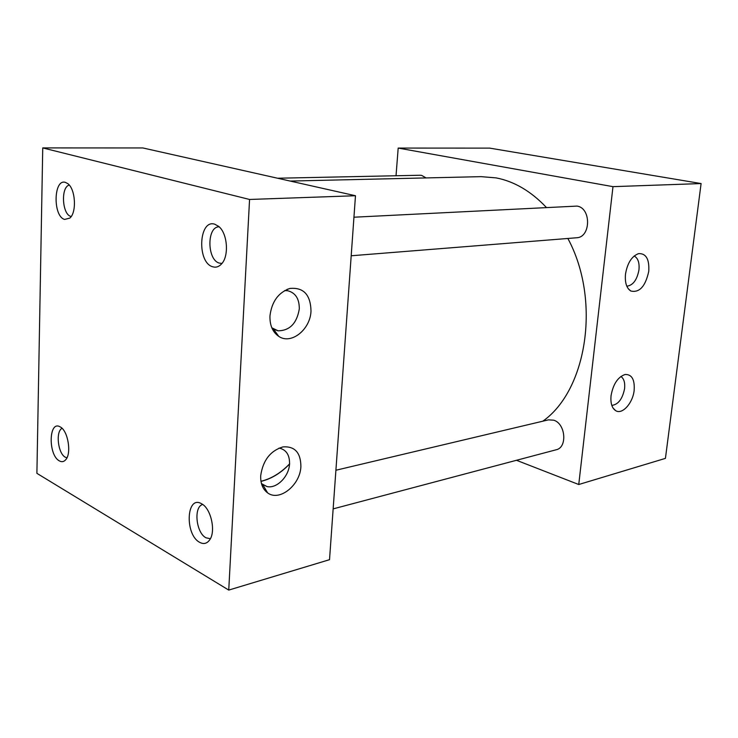 <?xml version="1.0" encoding="UTF-8"?>
<svg xmlns="http://www.w3.org/2000/svg" width="738" height="738" viewBox="0 0 738 738"><rect width="100%" height="100%" fill="white"/><g stroke="black" fill="none" stroke-linecap="round" stroke-linejoin="round"><path stroke-width="1.11" d="M271.824 327.801L278.097 330.818C289.776 330.642 296.842 323.355 299.296 308.954C299.388 298.77 295.468 292.691 287.543 290.698L284.637 290.597M311.002 311.049C310.587 294.776 303.595 287.239 290.025 288.438C278.494 292.34 271.805 301.482 269.96 315.873C269.693 325.283 272.617 332.109 278.743 336.362C291.141 345.006 310.403 329.526 311.002 311.049M261.464 483.621L267.008 486.563C276.759 488.934 289.102 476.342 289.545 463.861C289.711 455.245 286.473 450.042 279.822 448.234L278.992 448.104M300.892 466.462C300.744 452.606 294.766 446.084 282.958 446.896C270.357 450.789 262.94 460.374 260.708 475.641C260.422 483.473 262.728 489.211 267.599 492.855C279.398 501.988 300.375 484.967 300.892 466.462M626.83 286.206C633.01 285.375 637.06 279.923 638.96 269.868C639.588 262.71 637.992 258.088 634.163 255.994M648.757 271.344C649.468 259.25 646.11 253.346 638.684 253.614C631.839 256.095 627.438 262.913 625.501 274.075C624.763 282.534 626.534 288.18 630.815 291.021C639.486 292.94 645.464 286.381 648.757 271.344M611.811 405.393C618.26 404.572 622.521 398.963 624.597 388.575C625.169 382.57 623.924 378.539 620.87 376.472M634.154 390.347C634.855 379.572 631.848 374.286 625.114 374.489C617.863 377.007 613.186 384.046 611.064 395.614C610.381 403.068 611.894 408.068 615.612 410.623C622.18 415.024 632.863 403.179 634.154 390.347M219.029 226.834C206.622 226.631 207.009 260.136 219.38 263.106L221.852 263.401M212.747 266.787C216.003 267.756 218.955 266.778 221.603 263.863C229.232 255.957 227.498 233.282 218.706 226.409L214.776 224.204C198.716 218.845 196.778 262.71 212.747 266.787M69.271 185.081C60.645 186.991 62.093 214.444 70.885 216.418L71.189 216.502M64.658 219.435L69.842 218.088C76.918 212.406 75.497 188.845 67.721 183.587L65.47 182.406C53.487 178.282 52.749 216.52 64.658 219.435M202.719 504.488C193.402 506.674 195.994 532.845 206.003 537.808L210.376 538.722M199.638 542.319C203.633 544.478 207 543.648 209.712 539.847C216.077 531.268 210.93 508.371 201.659 503.805L201.474 503.703C186.363 494.681 184.601 534.543 199.638 542.319M62.057 428.335C55.424 431.444 57.961 453.649 65.35 457.228L66.927 457.818M59.372 460.89C61.724 462.2 63.819 461.84 65.645 459.802C71.807 453.584 68.007 430.586 60.221 426.915L60.11 426.859C48.69 419.94 48.007 455.125 59.372 460.89M277.58 178.227L420.116 175.247L421.619 175.376L426.084 177.923M353.945 217.212L577.07 206.087C591.433 208.042 590.87 237.544 576.526 237.774L351.196 255.772M335.901 470.244L548.445 419.857L553.694 420.19C565.631 423.594 567.614 447.569 556.157 449.774L333.152 508.879M290.182 181.059L481.111 176.65L496.074 177.886C514.183 181.354 530.926 191.179 546.295 207.36M260.984 481.397C271.353 478.879 280.929 473.04 289.702 463.898M42.739 147.914L142.877 147.96L355.476 195.736L329.526 559.681L228.743 590.086L36.9 473.344L42.739 147.914L249.564 199.463L228.743 590.086M396.029 175.755L398.188 148.07L612.983 186.659L578.749 484.515L516.48 460.291M567.854 238.466C601.083 299.831 587.153 390.19 542.817 421.186M355.476 195.736L249.564 199.463M398.188 148.07L489.654 148.117L701.1 183.559L612.983 186.659M701.1 183.559L665.427 458.372L578.749 484.515M289.582 463.87C280.837 472.966 271.298 478.768 260.966 481.277M286.925 289.453L290.025 288.438M638.01 253.798L638.684 253.614M265.606 489.451L264.389 489.737M613.057 408.059L615.612 410.623M628.389 288.89L630.815 291.021M262.885 484.801L267.599 492.855M261.916 484.036L267.008 486.563M273.466 329.047L278.743 336.362M272.23 328.724L273.577 329.203M273.936 329.332L278.097 330.818"/></g></svg>
